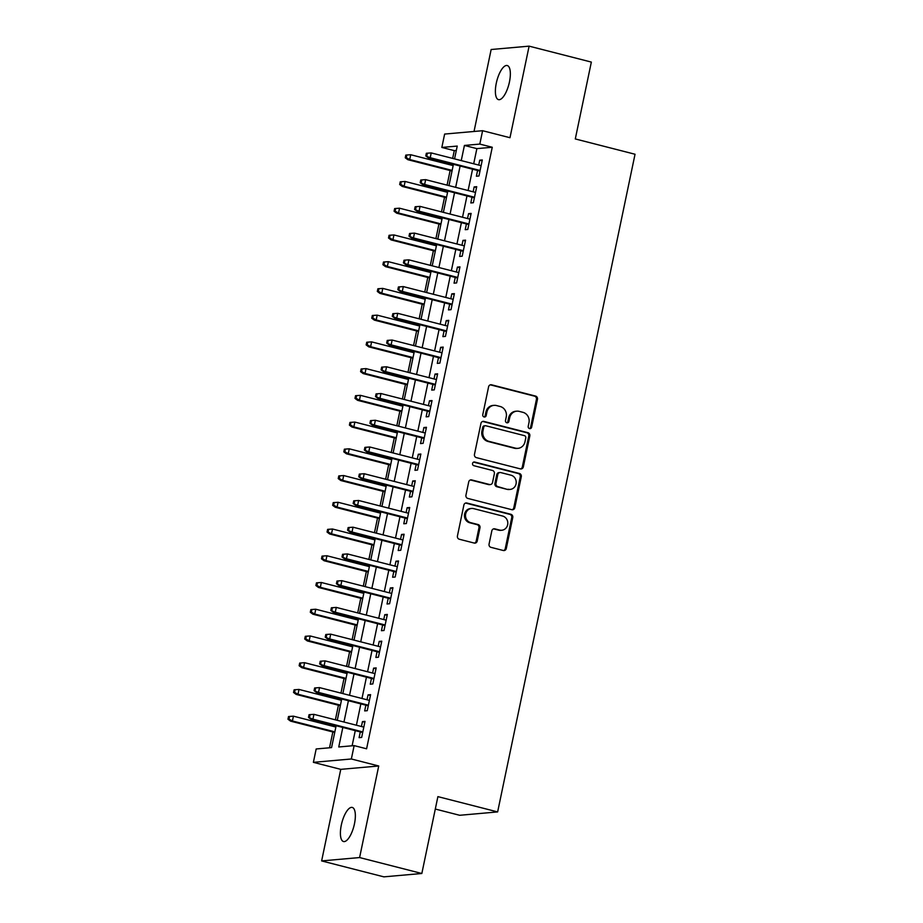 <?xml version="1.0" encoding="UTF-8"?>
<svg xmlns="http://www.w3.org/2000/svg" width="923" height="923" viewBox="0 0 923 923"><rect width="100%" height="100%" fill="white"/><g stroke="black" fill="none" stroke-linecap="round" stroke-linejoin="round"><path stroke-width="1.38" d="M529.537 428.595A1.892 1.754 84.9 0 0 531.636 427.199L537.463 399.313A2.7 2.504 84.9 0 0 535.559 396.071L491.578 384.81A2.7 2.504 84.9 0 0 488.59 386.806L482.764 414.692A1.892 1.754 84.9 0 0 484.644 417.011A1.892 1.754 84.9 0 0 486.19 415.569L486.94 411.958A8.642 8.007 84.9 0 1 494.001 405.359A8.642 8.007 84.9 0 1 496.516 405.555L500.174 406.501A8.642 8.007 84.9 0 1 506.242 416.896L505.492 420.507A1.892 1.754 84.9 0 0 507.362 422.826A1.892 1.754 84.9 0 0 508.908 421.384L509.669 417.773A8.642 8.007 84.9 0 1 516.718 411.173A8.642 8.007 84.9 0 1 519.234 411.381L522.903 412.316A8.642 8.007 84.9 0 1 528.971 422.711L528.21 426.322A1.892 1.754 84.9 0 0 529.537 428.595M529.571 428.607A1.892 1.754 84.9 0 0 530.61 427.291L536.436 399.405A2.7 2.504 84.9 0 0 534.532 396.152L490.551 384.903A2.7 2.504 84.9 0 0 490.286 384.845M484.125 416.965A1.892 1.754 84.9 0 0 485.163 415.65L485.913 412.05L486.94 411.958M506.842 422.792A1.892 1.754 84.9 0 0 507.881 421.476L508.642 417.865L509.669 417.773M354.444 823.904A17.595 6.265 -75.6 0 0 352.24 807.429A17.595 6.265 -75.6 0 0 341.314 825.058A17.595 6.265 -75.6 0 0 343.518 841.534A17.595 6.265 -75.6 0 0 354.444 823.904M509.438 82.009A17.595 6.265 -75.6 0 0 507.235 65.533A17.595 6.265 -75.6 0 0 496.297 83.162A17.595 6.265 -75.6 0 0 498.501 99.638A17.595 6.265 -75.6 0 0 509.438 82.009M489.063 544.097A2.7 2.504 84.9 0 0 490.955 547.339L503.3 550.5A2.7 2.504 84.9 0 0 506.289 548.504L512.761 517.538A2.7 2.504 84.9 0 0 510.869 514.284L466.888 503.023A2.7 2.504 84.9 0 0 463.888 505.031L457.427 535.998A2.7 2.504 84.9 0 0 459.319 539.24L474.226 543.059A2.7 2.504 84.9 0 0 477.214 541.063L479.983 527.806A2.7 2.504 84.9 0 0 478.091 524.552L470.695 522.66A7.222 6.692 84.9 0 1 471.526 508.458A7.222 6.692 84.9 0 1 473.626 508.631L502.585 516.038A7.222 6.692 84.9 0 1 501.754 530.252A7.222 6.692 84.9 0 1 499.655 530.079L494.82 528.844A2.7 2.504 84.9 0 0 491.832 530.84L489.063 544.097M421.834 873.493L383.864 876.85L321.631 860.917L359.601 857.559L421.834 873.493L437.894 796.63L497.635 811.917L635.036 154.245L575.294 138.946L591.343 62.083L529.11 46.15L509.981 137.712L482.602 130.708L479.81 144.08L492.259 147.265L366.593 748.795L354.144 745.611L351.351 758.983L313.382 762.34L316.174 748.968L331.565 747.607L336.134 725.732M359.601 857.559L378.73 765.986L351.351 758.983M520.353 468.884A2.7 2.504 84.9 0 0 523.341 466.888L529.814 435.921A2.7 2.504 84.9 0 0 527.921 432.679L483.929 421.419A2.7 2.504 84.9 0 0 480.941 423.415L474.468 454.381A2.7 2.504 84.9 0 0 476.372 457.623L520.353 468.884M521.287 476.73L514.815 507.696A2.7 2.504 84.9 0 1 511.827 509.692L467.846 498.432A2.7 2.504 84.9 0 1 465.942 495.19L468.711 481.933A2.7 2.504 84.9 0 1 471.711 479.937L489.548 484.506A2.7 2.504 84.9 0 0 492.536 482.498L494.37 473.707A2.7 2.504 84.9 0 0 492.478 470.465L473.903 465.711A1.892 1.754 84.9 0 1 474.122 461.985A1.892 1.754 84.9 0 1 474.676 462.031L519.395 473.476A2.7 2.504 84.9 0 1 521.287 476.73L520.26 476.822L513.788 507.788L514.815 507.696M529.11 46.15L491.151 49.507L474.03 131.47M477.583 170.49L476.383 176.224L478.956 175.993L482.302 159.956L479.741 160.175L478.714 165.067M471.999 197.222L470.799 202.956L473.361 202.725L476.718 186.688L474.157 186.907L473.13 191.811M466.415 223.954L465.215 229.689L467.776 229.458L471.134 213.421L468.561 213.651L467.546 218.543M460.831 250.687L459.631 256.421L462.192 256.202L465.55 240.153L462.977 240.384L461.962 245.276M455.247 277.431L454.047 283.153L456.608 282.934L459.966 266.885L457.393 267.116L456.377 272.008M449.663 304.163L448.463 309.897L451.024 309.666L454.381 293.629L451.809 293.849L450.793 298.74M444.067 330.896L442.878 336.63L445.44 336.399L448.786 320.362L446.224 320.593L445.198 325.484M438.483 357.628L437.294 363.362L439.856 363.131L443.202 347.094L440.64 347.325L439.613 352.217M432.899 384.372L431.699 390.094L434.272 389.875L437.617 373.827L435.056 374.057L434.029 378.949M427.314 411.104L426.114 416.838L428.687 416.608L432.033 400.57L429.472 400.79L428.445 405.682M421.73 437.837L420.53 443.571L423.103 443.34L426.449 427.303L423.888 427.522L422.861 432.426M416.146 464.569L414.946 470.303L417.508 470.072L420.865 454.035L418.304 454.266L417.277 459.158M410.562 491.301L409.362 497.036L411.923 496.816L415.281 480.768L412.719 480.998L411.693 485.89M404.978 518.045L403.778 523.768L406.339 523.549L409.697 507.5L407.124 507.731L406.108 512.623M399.394 544.778L398.194 550.512L400.755 550.281L404.112 534.244L401.54 534.463L400.524 539.355M393.809 571.51L392.61 577.244L395.171 577.013L398.528 560.976L395.955 561.207L394.94 566.099M388.214 598.242L387.025 603.977L389.587 603.746L392.933 587.709L390.371 587.939L389.356 592.831M382.63 624.986L381.441 630.709L384.003 630.49L387.348 614.441L384.787 614.672L383.76 619.564M377.046 651.719L375.857 657.453L378.418 657.222L381.764 641.185L379.203 641.404L378.176 646.296M371.461 678.451L370.261 684.185L372.834 683.955L376.18 667.917L373.619 668.137L372.592 673.04M365.877 705.184L364.677 710.918L367.25 710.687L370.596 694.65L368.035 694.881L367.008 699.772M492.259 147.265L476.868 148.626L473.695 163.786M472.564 169.197L468.111 190.519M466.98 195.941L462.527 217.251M461.396 222.674L456.943 243.995M455.812 249.406L451.359 270.727M450.228 276.139L445.774 297.46M444.632 302.882L440.179 324.192M439.048 329.615L434.595 350.936M433.464 356.347L429.01 377.669M427.88 383.08L423.426 404.401M422.296 409.812L417.842 431.133M416.711 436.556L412.258 457.866M411.127 463.288L406.674 484.61M405.543 490.021L401.09 511.342M399.959 516.753L395.506 538.074M394.375 543.497L389.921 564.807M388.791 570.229L384.337 591.551M383.195 596.962L378.742 618.283M377.611 623.694L373.157 645.015M372.027 650.427L367.573 671.748M366.443 677.17L361.989 698.48M360.858 703.903L356.405 725.224M355.274 730.635L352.113 745.796M360.293 731.916L359.093 737.65L361.666 737.431L365.012 721.382L362.451 721.613L361.424 726.505M456.32 150.437L454.289 150.622L452.662 158.398M451.532 163.821L451.266 165.113M450.124 170.524L447.078 185.131M445.947 190.553L445.671 191.846M444.54 197.268L441.494 211.875M440.363 217.286L440.086 218.578M438.956 224.001L435.91 238.607M434.779 244.018L434.502 245.322M433.372 250.733L430.326 265.339M429.195 270.762L428.918 272.054M427.787 277.465L424.742 292.072M423.611 297.494L423.334 298.787M422.203 304.209L419.157 318.816M418.015 324.227L417.75 325.519M416.619 330.942L413.562 345.548M412.431 350.959L412.166 352.263M411.035 357.674L407.978 372.281M406.847 377.703L406.582 378.995M405.451 384.406L402.393 399.013M401.263 404.436L400.997 405.728M399.867 411.139L396.809 425.757M395.679 431.168L395.413 432.46M394.283 437.883L391.225 452.489M390.094 457.9L389.829 459.192M388.687 464.615L385.641 479.222M384.51 484.633L384.233 485.936M383.103 491.348L380.057 505.954M378.926 511.377L378.649 512.669M377.519 518.08L374.473 532.686M373.342 538.109L373.065 539.401M371.934 544.824L368.888 559.43M367.758 564.841L367.481 566.134M366.35 571.556L363.304 586.163M362.174 591.574L361.897 592.878M360.766 598.289L357.709 612.895M356.578 618.318L356.313 619.61M355.182 625.021L352.125 639.627M350.994 645.05L350.728 646.342M349.598 651.765L346.54 666.371M345.41 671.782L345.144 673.075M344.014 678.497L340.956 693.104M339.826 698.515L339.56 699.819M338.429 705.23L335.372 719.836M334.241 725.247L333.976 726.551M332.845 731.962L329.534 747.792M435.298 809.044L459.677 815.286L497.635 811.917M378.73 765.986L340.76 769.355L321.631 860.917M340.76 769.355L313.382 762.34M454.289 150.622L441.84 147.438L444.632 134.066L482.602 130.708M342.825 727.451L338.753 746.972L354.144 745.611M479.81 144.08L464.419 145.442L461.246 160.602M460.116 166.013L455.662 187.334M454.531 192.745L450.078 214.067M448.947 219.489L444.494 240.799M443.363 246.222L438.91 267.543M437.779 272.954L433.325 294.275M432.195 299.687L427.741 321.008M426.611 326.43L422.157 347.74M421.015 353.163L416.561 374.484M415.431 379.895L410.977 401.217M409.847 406.628L405.393 427.949M404.262 433.36L399.809 454.681M398.678 460.104L394.225 481.414M393.094 486.836L388.641 508.158M387.51 513.569L383.057 534.89M381.926 540.301L377.472 561.622M376.342 567.045L371.888 588.355M370.758 593.777L366.304 615.099M365.173 620.51L360.72 641.831M359.578 647.242L355.124 668.564M353.994 673.975L349.54 695.296M348.409 700.719L343.956 722.028M454.554 158.883L457.231 146.076L441.84 147.438M337.264 720.321L341.718 698.999M342.848 693.588L347.302 672.267M348.433 666.856L352.886 645.535M354.017 640.112L358.482 618.802M359.612 613.38L364.066 592.058M365.196 586.647L369.65 565.326M370.781 559.915L375.234 538.594M376.365 533.171L380.818 511.861M381.949 506.439L386.402 485.117M387.533 479.706L391.987 458.385M393.117 452.974L397.571 431.652M398.701 426.241L403.155 404.92M404.286 399.497L408.739 378.188M409.87 372.765L414.323 351.444M415.465 346.033L419.919 324.711M421.05 319.3L425.503 297.979M426.634 292.556L431.087 271.247M432.218 265.824L436.671 244.503M437.802 239.092L442.255 217.77M443.386 212.359L447.84 191.038M448.97 185.627L453.424 164.306M476.868 148.626L464.419 145.442M479.741 160.175L482.129 160.787M474.157 186.907L476.545 187.519M468.561 213.651L470.961 214.263M462.977 240.384L465.377 240.995M457.393 267.116L459.781 267.728M451.809 293.849L454.197 294.46M446.224 320.593L448.613 321.204M440.64 347.325L443.028 347.936M435.056 374.057L437.444 374.669M429.472 400.79L431.86 401.401M423.888 427.522L426.276 428.145M418.304 454.266L420.692 454.877M412.719 480.998L415.108 481.61M407.124 507.731L409.524 508.342M401.54 534.463L403.928 535.075M395.955 561.207L398.344 561.819M390.371 587.939L392.76 588.551M384.787 614.672L387.175 615.283M379.203 641.404L381.591 642.016M373.619 668.137L376.007 668.76M368.035 694.881L370.423 695.492M362.451 721.613L364.839 722.224M516.718 411.173L515.692 411.266A8.642 8.007 84.9 0 0 508.642 417.865M494.001 405.359L492.974 405.439A8.642 8.007 84.9 0 0 485.913 412.05M520.618 468.942A2.7 2.504 84.9 0 0 522.314 466.98L528.787 436.014A2.7 2.504 84.9 0 0 526.895 432.76L482.902 421.511A2.7 2.504 84.9 0 0 482.637 421.453M525.787 437.94A1.892 1.754 84.9 0 0 524.46 435.656L485.856 425.78A1.892 1.754 84.9 0 0 483.756 427.176L482.96 430.983A8.642 8.007 84.9 0 0 489.028 441.379L515.415 448.14A8.642 8.007 84.9 0 0 517.93 448.347A8.642 8.007 84.9 0 0 524.991 441.736L525.787 437.94M485.302 425.734L484.275 425.826A1.892 1.754 84.9 0 0 482.729 427.268L483.756 427.176M517.93 448.347L516.915 448.428A8.642 8.007 84.9 0 1 514.388 448.232L488.002 441.471A8.642 8.007 84.9 0 1 481.933 431.076L482.729 427.268M512.092 509.75A2.7 2.504 84.9 0 0 513.788 507.788M490.332 484.563L489.305 484.656A2.7 2.504 84.9 0 1 488.521 484.587L470.684 480.029A2.7 2.504 84.9 0 0 470.418 479.972M520.26 476.822A2.7 2.504 84.9 0 0 518.368 473.568L473.649 462.123A1.892 1.754 84.9 0 0 473.614 462.111M508.054 489.236A7.222 6.692 84.9 0 0 516.211 482.764A7.222 6.692 84.9 0 0 510.984 475.195L500.785 472.588A2.7 2.504 84.9 0 0 497.797 474.584L495.963 483.375A2.7 2.504 84.9 0 0 497.855 486.629L507.027 489.328A7.222 6.692 84.9 0 0 509.127 489.502L510.154 489.409M500.001 472.518L498.974 472.611A2.7 2.504 84.9 0 0 496.77 474.676L497.797 474.584M507.027 489.328L496.828 486.721A2.7 2.504 84.9 0 1 494.936 483.467L496.77 474.676M501.754 530.252L500.728 530.344A7.222 6.692 84.9 0 1 498.628 530.171L493.805 528.937A2.7 2.504 84.9 0 0 493.528 528.879M471.526 508.458L470.499 508.538A7.222 6.692 84.9 0 0 469.669 522.753L470.695 522.66M474.491 543.105A2.7 2.504 84.9 0 0 476.187 541.155L478.956 527.898A2.7 2.504 84.9 0 0 477.064 524.645L469.669 522.753M503.566 550.558A2.7 2.504 84.9 0 0 505.262 548.597L511.734 517.63A2.7 2.504 84.9 0 0 509.842 514.376L465.861 503.116A2.7 2.504 84.9 0 0 465.584 503.07M406.835 155.006L405.808 155.099L405.255 157.775L406.282 157.683L406.835 155.006L410.712 154.729L409.708 159.541L407.851 159.702L452.028 171.009M406.282 157.683L409.708 159.541L452.155 170.409M410.712 154.729L453.158 165.598M407.851 159.702L405.255 157.775M426.807 155.86L427.361 153.195L426.334 153.287L425.78 155.952L430.222 157.729L431.226 152.918L481.102 165.679M480.098 170.49L430.222 157.729L428.376 157.891L479.972 171.101M425.78 155.952L428.376 157.891M431.226 152.918L427.361 153.195M401.251 181.739L400.224 181.831L399.671 184.508L400.697 184.415L401.251 181.739L405.128 181.462L404.112 186.284L402.266 186.446L446.432 197.753M400.697 184.415L404.112 186.284L446.559 197.141M405.128 181.462L447.574 192.33M402.266 186.446L399.671 184.508M395.667 208.483L394.64 208.575L394.086 211.24L395.113 211.148L395.667 208.483L399.544 208.206L398.528 213.017L396.682 213.178L440.848 224.485M395.113 211.148L398.528 213.017L440.975 223.885M399.544 208.206L441.979 219.063M396.682 213.178L394.086 211.24M390.083 235.215L389.056 235.307L388.502 237.984L389.529 237.892L390.083 235.215L393.948 234.938L392.944 239.749L391.098 239.911L435.264 251.218M389.529 237.892L392.944 239.749L435.391 250.618M393.948 234.938L436.394 245.806M391.098 239.911L388.502 237.984M384.499 261.947L383.472 262.04L382.918 264.716L383.933 264.624L384.499 261.947L388.364 261.671L387.36 266.482L385.514 266.643L429.68 277.95M383.933 264.624L387.36 266.482L429.806 277.35M388.364 261.671L430.81 272.539M385.514 266.643L382.918 264.716M421.223 182.604L421.776 179.927L420.75 180.02L420.196 182.696L424.638 184.462L425.641 179.65L475.518 192.422M474.514 197.234L424.638 184.462L422.792 184.623L474.387 197.834M420.196 182.696L422.792 184.623M425.641 179.65L421.776 179.927M415.627 209.336L416.192 206.66L415.165 206.752L414.6 209.429L419.054 211.194L420.057 206.383L469.934 219.155M468.93 223.966L419.054 211.194L417.208 211.355L468.803 224.566M414.6 209.429L417.208 211.355M420.057 206.383L416.192 206.66M410.043 236.069L410.608 233.392L409.581 233.484L409.016 236.161L413.469 237.938L414.473 233.115L464.35 245.887M463.346 250.698L413.469 237.938L411.623 238.099L463.219 251.298M409.016 236.161L411.623 238.099M414.473 233.115L410.608 233.392M404.459 262.801L405.024 260.136L403.997 260.228L403.432 262.893L407.885 264.67L408.889 259.859L458.766 272.62M457.762 277.431L407.885 264.67L406.039 264.832L457.635 278.042M403.432 262.893L406.039 264.832M408.889 259.859L405.024 260.136M378.915 288.68L377.888 288.772L377.322 291.449L378.349 291.356L378.915 288.68L382.78 288.403L381.776 293.214L379.93 293.387L424.095 304.694M378.349 291.356L381.776 293.214L424.222 304.082M382.78 288.403L425.226 299.271M379.93 293.387L377.322 291.449M398.874 289.545L399.44 286.868L398.413 286.961L397.848 289.626L402.301 291.403L403.305 286.591L453.181 299.352M452.178 304.175L402.301 291.403L400.455 291.564L452.051 304.775M397.848 289.626L400.455 291.564M403.305 286.591L399.44 286.868M373.33 315.424L372.304 315.504L371.738 318.181L372.765 318.089L373.33 315.424L377.195 315.147L376.192 319.958L374.346 320.119L418.511 331.426M372.765 318.089L376.192 319.958L418.638 330.815M377.195 315.147L419.642 326.004M374.346 320.119L371.738 318.181M393.29 316.277L393.844 313.601L392.829 313.693L392.263 316.37L396.717 318.135L397.721 313.324L447.597 326.096M446.594 330.907L396.717 318.135L394.871 318.297L446.467 331.507M392.263 316.37L394.871 318.297M397.721 313.324L393.844 313.601M367.746 342.156L366.719 342.248L366.154 344.914L367.181 344.833L367.746 342.156L371.611 341.879L370.608 346.69L368.762 346.852L412.927 358.159M367.181 344.833L370.608 346.69L413.054 357.559M371.611 341.879L414.058 352.748M368.762 346.852L366.154 344.914M387.706 343.01L388.26 340.333L387.233 340.425L386.679 343.102L391.133 344.867L392.137 340.056L442.013 352.828M440.998 357.639L391.133 344.867L389.287 345.04L440.871 358.239M386.679 343.102L389.287 345.04M392.137 340.056L388.26 340.333M362.162 368.888L361.135 368.981L360.57 371.657L361.597 371.565L362.162 368.888L366.027 368.612L365.023 373.423L363.177 373.584L407.343 384.891M361.597 371.565L365.023 373.423L407.47 384.291M366.027 368.612L408.474 379.48M363.177 373.584L360.57 371.657M382.122 369.742L382.676 367.077L381.649 367.158L381.095 369.835L385.549 371.611L386.552 366.8L436.417 379.561M435.414 384.372L385.549 371.611L383.691 371.773L435.287 384.983M381.095 369.835L383.691 371.773M386.552 366.8L382.676 367.077M356.566 395.621L355.54 395.713L354.986 398.39L356.013 398.298L356.566 395.621L360.443 395.344L359.439 400.155L357.593 400.328L401.759 411.623M356.013 398.298L359.439 400.155L401.886 411.023M360.443 395.344L402.889 406.212M357.593 400.328L354.986 398.39M376.538 396.486L377.092 393.809L376.065 393.902L375.511 396.567L379.953 398.344L380.968 393.533L430.833 406.293M429.83 411.104L379.953 398.344L378.107 398.505L429.703 411.716M375.511 396.567L378.107 398.505M380.968 393.533L377.092 393.809M350.982 422.353L349.955 422.446L349.402 425.122L350.428 425.03L350.982 422.353L354.859 422.076L353.855 426.899L352.009 427.061L396.175 438.367M350.428 425.03L353.855 426.899L396.302 437.756M354.859 422.076L397.305 432.945M352.009 427.061L349.402 425.122M370.954 423.219L371.507 420.542L370.481 420.634L369.927 423.311L374.369 425.076L375.384 420.265L425.249 433.037M424.245 437.848L374.369 425.076L372.523 425.238L424.119 438.448M369.927 423.311L372.523 425.238M375.384 420.265L371.507 420.542M345.398 449.097L344.371 449.189L343.817 451.855L344.844 451.762L345.398 449.097L349.275 448.82L348.271 453.631L346.413 453.793L390.591 465.1M344.844 451.762L348.271 453.631L390.706 464.5M349.275 448.82L391.721 459.677M346.413 453.793L343.817 451.855M365.37 449.951L365.923 447.274L364.897 447.367L364.343 450.043L368.785 451.809L369.788 446.997L419.665 459.769M418.661 464.581L368.785 451.809L366.939 451.97L418.534 465.18M364.343 450.043L366.939 451.97M369.788 446.997L365.923 447.274M339.814 475.83L338.787 475.922L338.233 478.599L339.26 478.506L339.814 475.83L343.691 475.553L342.675 480.364L340.829 480.525L384.995 491.832M339.26 478.506L342.675 480.364L385.122 491.232M343.691 475.553L386.137 486.421M340.829 480.525L338.233 478.599M359.774 476.683L360.339 474.007L359.312 474.099L358.759 476.776L363.201 478.552L364.204 473.73L414.081 486.502M413.077 491.313L363.201 478.552L361.355 478.714L412.95 491.913M358.759 476.776L361.355 478.714M364.204 473.73L360.339 474.007M354.19 503.416L354.755 500.751L353.728 500.843L353.163 503.508L357.616 505.285L358.62 500.474L408.497 513.234M407.493 518.045L357.616 505.285L355.77 505.446L407.366 518.657M353.163 503.508L355.77 505.446M358.62 500.474L354.755 500.751M348.606 530.16L349.171 527.483L348.144 527.575L347.579 530.252L352.032 532.017L353.036 527.206L402.913 539.967M401.909 544.789L352.032 532.017L350.186 532.179L401.782 545.389M347.579 530.252L350.186 532.179M353.036 527.206L349.171 527.483M334.23 502.562L333.203 502.654L332.649 505.331L333.676 505.239L334.23 502.562L338.095 502.285L337.091 507.096L335.245 507.258L379.411 518.564M333.676 505.239L337.091 507.096L379.538 517.965M338.095 502.285L380.541 513.153M335.245 507.258L332.649 505.331M328.646 529.294L327.619 529.387L327.065 532.063L328.092 531.971L328.646 529.294L332.511 529.017L331.507 533.829L329.661 534.002L373.827 545.308M328.092 531.971L331.507 533.829L373.953 544.697M332.511 529.017L374.957 539.886M329.661 534.002L327.065 532.063M323.062 556.038L322.035 556.119L321.481 558.796L322.496 558.703L323.062 556.038L326.927 555.761L325.923 560.573L324.077 560.734L368.242 572.041M322.496 558.703L325.923 560.573L368.369 571.429M326.927 555.761L369.373 566.618M324.077 560.734L321.481 558.796M343.021 556.892L343.587 554.215L342.56 554.308L341.995 556.984L346.448 558.75L347.452 553.938L397.328 566.71M396.325 571.522L346.448 558.75L344.602 558.911L396.198 572.122M341.995 556.984L344.602 558.911M347.452 553.938L343.587 554.215M317.477 582.771L316.451 582.863L315.885 585.528L316.912 585.447L317.477 582.771L321.342 582.494L320.339 587.305L318.493 587.466L362.658 598.773M316.912 585.447L320.339 587.305L362.785 598.173M321.342 582.494L363.789 593.362M318.493 587.466L315.885 585.528M337.437 583.624L338.003 580.948L336.976 581.04L336.41 583.717L340.864 585.482L341.868 580.671L391.744 593.443M390.741 598.254L340.864 585.482L339.018 585.655L390.614 598.854M336.41 583.717L339.018 585.655M341.868 580.671L338.003 580.948M311.893 609.503L310.866 609.595L310.301 612.272L311.328 612.18L311.893 609.503L315.758 609.226L314.755 614.037L312.909 614.199L357.074 625.506M311.328 612.18L314.755 614.037L357.201 624.906M315.758 609.226L358.205 620.094M312.909 614.199L310.301 612.272M331.853 610.357L332.407 607.692L331.38 607.772L330.826 610.449L335.28 612.226L336.284 607.415L386.16 620.175M385.145 624.986L335.28 612.226L333.434 612.387L385.029 625.598M330.826 610.449L333.434 612.387M336.284 607.415L332.407 607.692M306.309 636.235L305.282 636.328L304.717 639.004L305.744 638.912L306.309 636.235L310.174 635.959L309.17 640.77L307.324 640.943L351.49 652.249M305.744 638.912L309.17 640.77L351.617 651.638M310.174 635.959L352.621 646.827M307.324 640.943L304.717 639.004M326.269 637.101L326.823 634.424L325.796 634.516L325.242 637.182L329.696 638.958L330.699 634.147L380.576 646.908M379.561 651.719L329.696 638.958L327.85 639.12L379.434 652.33M325.242 637.182L327.85 639.12M330.699 634.147L326.823 634.424M300.713 662.979L299.698 663.06L299.133 665.737L300.16 665.645L300.713 662.979L304.59 662.691L303.586 667.514L301.74 667.675L345.906 678.982M300.16 665.645L303.586 667.514L346.033 678.37M304.59 662.691L347.036 673.559M301.74 667.675L299.133 665.737M320.685 663.833L321.239 661.156L320.212 661.249L319.658 663.925L324.111 665.691L325.115 660.88L374.98 673.652M373.977 678.463L324.111 665.691L322.254 665.852L373.85 679.063M319.658 663.925L322.254 665.852M325.115 660.88L321.239 661.156M295.129 689.712L294.102 689.804L293.549 692.469L294.575 692.377L295.129 689.712L299.006 689.435L298.002 694.246L296.156 694.408L340.322 705.714M294.575 692.377L298.002 694.246L340.449 705.114M299.006 689.435L341.452 700.303M296.156 694.408L293.549 692.469M315.101 690.566L315.654 687.889L314.628 687.981L314.074 690.658L318.516 692.423L319.531 687.612L369.396 700.384M368.392 705.195L318.516 692.423L316.67 692.596L368.265 705.795M314.074 690.658L316.67 692.596M319.531 687.612L315.654 687.889M289.545 716.444L288.518 716.536L287.964 719.213L288.991 719.121L289.545 716.444L293.422 716.167L292.418 720.978L290.572 721.14L334.737 732.447M288.991 719.121L292.418 720.978L334.864 731.847M293.422 716.167L335.868 727.036M290.572 721.14L287.964 719.213M309.517 717.298L310.07 714.621L309.043 714.714L308.49 717.39L312.932 719.167L313.935 714.344L363.812 727.116M362.808 731.927L312.932 719.167L311.086 719.329L362.681 732.539M308.49 717.39L311.086 719.329M313.935 714.344L310.07 714.621M530.61 427.291L531.636 427.199M485.163 415.65L486.19 415.569M507.881 421.476L508.908 421.384M490.551 384.903L491.578 384.81M534.532 396.152L535.559 396.071M536.436 399.405L537.463 399.313M482.902 421.511L483.929 421.419M526.895 432.76L527.921 432.679M528.787 436.014L529.814 435.921M522.314 466.98L523.341 466.888M481.933 431.076L482.96 430.983M488.002 441.471L489.028 441.379M514.388 448.232L515.415 448.14M470.684 480.029L471.711 479.937M488.521 484.587L489.548 484.506M473.649 462.123L474.676 462.031M518.368 473.568L519.395 473.476M494.936 483.467L495.963 483.375M496.828 486.721L497.855 486.629M493.805 528.937L494.82 528.844M498.628 530.171L499.655 530.079M477.064 524.645L478.091 524.552M478.956 527.898L479.983 527.806M476.187 541.155L477.214 541.063M465.861 503.116L466.888 503.023M509.842 514.376L510.869 514.284M511.734 517.63L512.761 517.538M505.262 548.597L506.289 548.504"/></g></svg>
